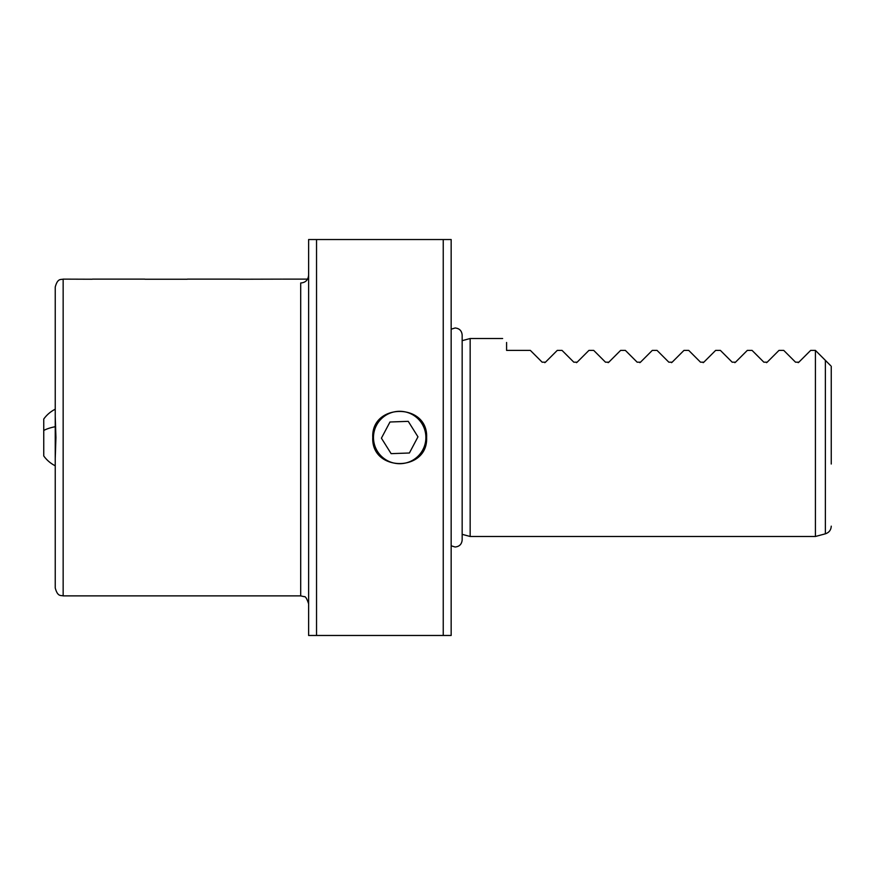<?xml version="1.0" encoding="UTF-8"?>
<svg xmlns="http://www.w3.org/2000/svg" width="875" height="875" viewBox="0 0 875 875"><rect width="100%" height="100%" fill="white"/><g stroke="black" fill="none" stroke-linecap="round" stroke-linejoin="round"><path stroke-width="1.31" d="M55.234 481.053L55.234 587.956L55.234 458.587L55.934 437.5L55.234 416.413L55.234 287.044L55.234 393.947M308.623 603.794C306.841 598.533 305.364 596.159 304.194 596.673L300.705 595.875L300.705 282.986C305.539 282.647 308.175 280.011 308.623 275.078M308.623 635.469L308.623 239.531L316.542 239.531L316.542 635.469L308.623 635.469L451.161 635.469L443.242 635.469L443.242 239.531L308.787 239.531M92.214 279.223L63.153 279.125L63.153 595.875C60.987 595.109 57.717 597.144 55.234 587.956M187.239 279.223L144.944 279.223M506.592 342.475C501.32 337.214 501.32 337.214 506.592 342.475L506.592 350.394L530.348 350.394L542.128 362.173L545.486 362.173L557.266 350.394L562.023 350.394L573.803 362.173L577.161 362.173L588.941 350.394L593.698 350.394L605.478 362.173L608.836 362.173L620.616 350.394L625.362 350.394L637.153 362.173L640.511 362.173L652.291 350.394L657.038 350.394L668.828 362.173L672.186 362.173L683.966 350.394L688.712 350.394L700.503 362.173L703.861 362.173L715.641 350.394L720.387 350.394L732.167 362.173L735.536 362.173L747.316 350.394L752.062 350.394L763.842 362.173L767.211 362.173L778.991 350.394L783.737 350.394L795.517 362.173L798.875 362.173L810.666 350.394L815.413 350.394L815.413 536.484L825.377 533.816L825.377 360.369L830.539 365.531M827.728 362.709L815.413 350.394M831.25 464.023L831.25 366.231M462.164 534.341L470.159 536.484L470.159 338.516L502.633 338.516M545.486 362.173L544.775 362.666M577.161 362.173L576.45 362.666M608.836 362.173L608.125 362.666M640.511 362.173L639.8 362.666M672.186 362.173L671.475 362.666M703.861 362.173L703.15 362.666M735.536 362.173L734.825 362.666M767.211 362.173L766.5 362.666M798.875 362.173L798.175 362.666M281.706 279.125L239.969 279.223M426.617 437.5C428.28 472.227 371.109 472.238 372.761 437.5C371.087 402.817 428.236 402.708 426.617 437.5M451.161 239.531L443.242 239.531L451.161 239.531L451.161 635.469M92.378 279.125L144.791 279.125M187.392 279.125L239.805 279.125M282.417 279.125L307.562 279.125M55.234 458.587L55.234 416.413M55.234 409.216L55.234 409.216A31.675 31.675 0 0 0 43.75 419.038L43.75 455.962A31.675 31.675 0 0 0 55.234 465.784L55.234 465.784M55.234 426.716A31.675 12.075 0 0 0 43.75 430.456L43.75 424.43M425.873 436.548A26.206 26.206 0 0 0 398.738 411.316A26.206 26.206 0 0 0 373.505 438.452A26.206 26.206 0 0 0 400.641 463.684A26.206 26.206 0 0 0 425.873 436.548M408.253 421.345L389.977 422.002L381.413 438.167L391.125 453.655L409.402 452.998L417.966 436.833L408.253 421.345M63.153 279.125C60.987 279.891 57.717 277.856 55.234 287.044M825.377 533.816C829.062 532.58 831.02 530.031 831.25 526.159M451.161 329.197L455.12 327.983C459.397 328.398 461.748 330.75 462.164 335.027L462.164 340.659L470.159 338.516M300.705 595.875L63.153 595.875M470.159 536.484L815.413 536.484M462.164 335.027L462.164 539.962C461.748 544.239 459.397 546.591 455.12 547.006L451.161 545.792"/></g></svg>
